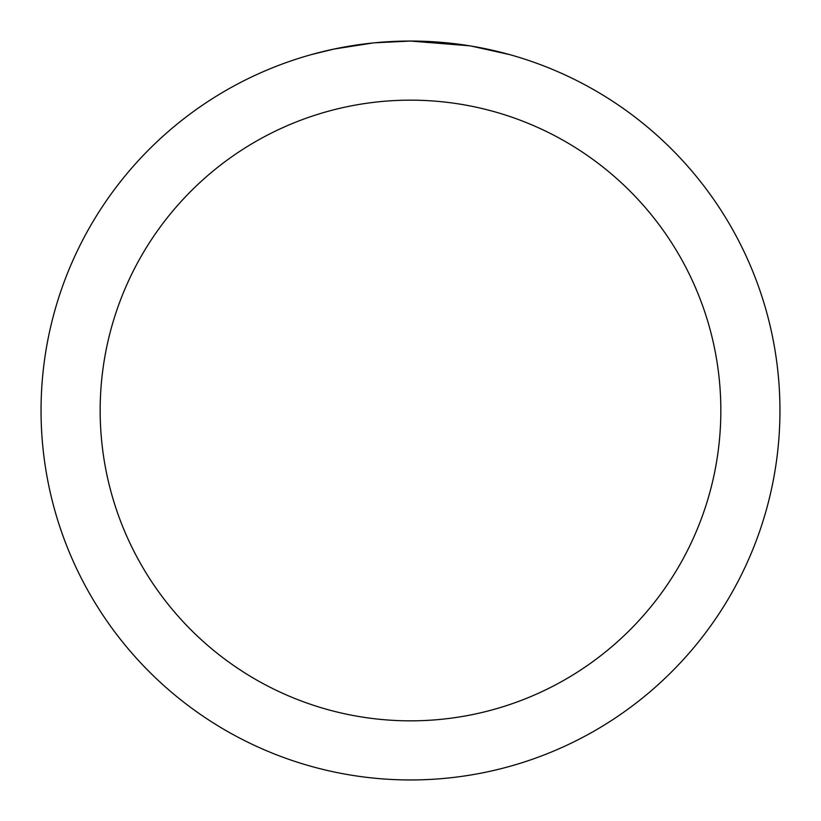 <?xml version="1.0" encoding="UTF-8"?>
<svg xmlns="http://www.w3.org/2000/svg" width="821" height="821" viewBox="0 0 821 821"><rect width="100%" height="100%" fill="white"/><g stroke="black" fill="none" stroke-linecap="round" stroke-linejoin="round"><path stroke-width="1.23" d="M417.16 41.112L421.748 41.224M451.437 43.328L452.843 43.482M469.571 45.802L410.5 41.05A369.45 369.45 0 0 1 779.95 410.5A369.45 369.45 0 0 1 410.5 779.95A369.45 369.45 0 0 1 41.05 410.5A369.45 369.45 0 0 1 410.5 41.05L374.561 42.805M471.141 46.058L509.277 54.504M410.5 100.162A310.338 310.338 0 0 1 720.838 410.5A310.338 310.338 0 0 1 410.5 720.838A310.338 310.338 0 0 1 100.162 410.5A310.338 310.338 0 0 1 410.5 100.162M373.001 42.959L334.014 49.055L311.723 54.504M386.127 41.85L391.401 41.543M360.809 44.406L366.915 43.636"/></g></svg>
